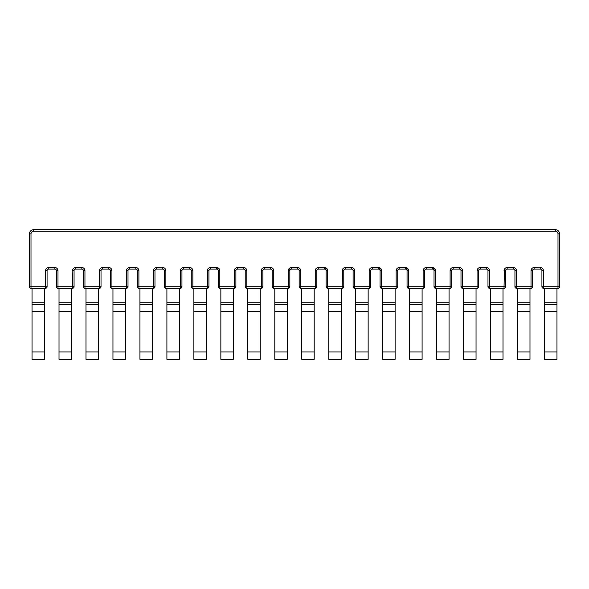 <?xml version="1.0" encoding="UTF-8"?>
<svg xmlns="http://www.w3.org/2000/svg" width="589" height="589" viewBox="0 0 589 589"><rect width="100%" height="100%" fill="white"/><g stroke="black" fill="none" stroke-linecap="round" stroke-linejoin="round"><path stroke-width="0.88" d="M517.54 351.935L529.982 351.935L529.982 359.327L517.54 359.327L517.54 288.286M463.595 351.935L476.045 351.935L476.045 359.327L463.595 359.327L463.595 288.286M409.649 351.935L422.099 351.935L422.099 359.327L409.649 359.327L409.649 288.286M355.704 351.935L368.154 351.935L368.154 359.327L355.704 359.327L355.704 288.286M301.759 351.935L314.209 351.935L314.209 359.327L301.759 359.327L301.759 288.286M247.814 351.935L260.264 351.935L260.264 359.327L247.814 359.327L247.814 288.286M193.877 351.935L206.319 351.935L206.319 359.327L193.877 359.327L193.877 288.286M139.932 351.935L152.382 351.935L152.382 359.327L139.932 359.327L139.932 288.286M32.042 351.935L44.492 351.935L44.492 359.327L32.042 359.327L32.042 288.286M555.398 229.673A4.152 4.152 0 0 1 559.55 233.826L559.55 286.733A1.553 1.553 0 0 1 557.997 288.286A1.553 1.553 0 0 0 559.55 286.733L557.997 286.733L557.997 233.826A2.592 2.592 0 0 0 555.398 231.234L555.398 229.673L33.602 229.673A4.152 4.152 0 0 0 29.45 233.826L29.45 286.733A1.553 1.553 0 0 0 31.003 288.286L45.53 288.286A1.553 1.553 0 0 0 47.083 286.733L47.083 270.653A1.553 1.553 0 0 1 48.644 269.092L54.865 269.092A1.553 1.553 0 0 1 56.419 270.653A1.553 1.553 0 0 0 54.865 269.092A1.553 1.553 0 0 1 56.419 270.653L56.419 286.733A1.553 1.553 0 0 0 57.98 288.286L72.499 288.286A1.553 1.553 0 0 0 74.059 286.733L74.059 270.653A1.553 1.553 0 0 1 75.613 269.092L81.834 269.092A1.553 1.553 0 0 1 83.395 270.653L83.395 286.733A1.553 1.553 0 0 0 84.949 288.286L99.475 288.286A1.553 1.553 0 0 0 101.028 286.733L101.028 270.653A1.553 1.553 0 0 1 102.582 269.092L108.81 269.092A1.553 1.553 0 0 1 110.364 270.653L110.364 286.733A1.553 1.553 0 0 0 111.925 288.286L126.444 288.286A1.553 1.553 0 0 0 128.004 286.733L128.004 270.653A1.553 1.553 0 0 1 129.558 269.092L135.779 269.092A1.553 1.553 0 0 1 137.34 270.653L137.34 286.733A1.553 1.553 0 0 0 138.894 288.286L153.42 288.286A1.553 1.553 0 0 0 154.973 286.733L154.973 270.653A1.553 1.553 0 0 1 156.527 269.092L162.755 269.092A1.553 1.553 0 0 1 164.309 270.653L164.309 286.733L164.309 270.653A1.553 1.553 0 0 0 162.755 269.092L162.755 267.539C164.633 267.73 165.671 268.768 165.862 270.653L164.309 270.653M487.898 267.914L486.418 267.539C488.296 267.73 489.334 268.768 489.525 270.653L489.525 286.733L487.972 286.733A1.553 1.553 0 0 0 489.525 288.286A1.553 1.553 0 0 1 487.972 286.733L487.972 270.653L487.972 286.733A1.553 1.553 0 0 0 489.525 288.286L504.051 288.286A1.553 1.553 0 0 0 505.605 286.733L505.605 270.653A1.553 1.553 0 0 1 507.166 269.092A1.553 1.553 0 0 0 505.605 270.653A1.553 1.553 0 0 1 507.166 269.092L513.387 269.092A1.553 1.553 0 0 1 514.941 270.653L514.941 286.733A1.553 1.553 0 0 0 516.501 288.286L531.02 288.286A1.553 1.553 0 0 0 532.581 286.733L532.581 270.653A1.553 1.553 0 0 1 534.135 269.092L540.356 269.092A1.553 1.553 0 0 1 541.917 270.653L541.917 286.733A1.553 1.553 0 0 0 543.47 288.286L557.997 288.286L557.997 286.733L543.47 286.733L543.47 288.286A1.553 1.553 0 0 1 541.917 286.733L541.917 270.653A1.553 1.553 0 0 0 540.356 269.092L540.356 267.539C542.241 267.73 543.279 268.768 543.47 270.653L541.917 270.653M514.867 267.914L513.387 267.539C515.265 267.73 516.303 268.768 516.501 270.653L514.941 270.653L514.941 286.733A1.553 1.553 0 0 0 516.501 288.286A1.553 1.553 0 0 1 514.941 286.733L516.501 286.733L516.501 288.286M544.508 304.616L544.508 359.327L556.958 359.327L556.958 302.253L544.508 302.253L544.508 304.616L556.958 304.616M529.982 351.935L529.982 304.616L517.54 304.616M556.958 288.286L556.958 302.253M544.508 302.253L544.508 288.286M529.982 288.286L529.982 304.616M531.02 288.286A1.553 1.553 0 0 0 532.581 286.733A1.553 1.553 0 0 1 531.02 288.286L531.02 286.733L532.581 286.733M435.367 269.504L432.473 267.539C434.351 267.73 435.389 268.768 435.58 270.653L435.58 286.733L434.027 286.733A1.553 1.553 0 0 0 435.58 288.286A1.553 1.553 0 0 1 434.027 286.733L434.027 270.653L434.027 286.733A1.553 1.553 0 0 0 435.58 288.286L450.106 288.286A1.553 1.553 0 0 0 451.66 286.733L451.66 270.653A1.553 1.553 0 0 1 453.221 269.092L459.442 269.092A1.553 1.553 0 0 1 460.996 270.653L460.996 286.733A1.553 1.553 0 0 0 462.556 288.286L477.075 288.286A1.553 1.553 0 0 0 478.636 286.733L478.636 270.653A1.553 1.553 0 0 1 480.19 269.092L486.418 269.092A1.553 1.553 0 0 1 487.972 270.653A1.553 1.553 0 0 0 486.418 269.092L486.418 267.539L480.19 267.539L480.19 269.092A1.553 1.553 0 0 0 478.636 270.653L477.075 270.653C477.274 268.768 478.312 267.737 480.19 267.539M460.929 267.914L459.442 267.539C461.32 267.73 462.358 268.768 462.556 270.653L460.996 270.653L460.996 286.733A1.553 1.553 0 0 0 462.556 288.286A1.553 1.553 0 0 1 460.996 286.733L462.556 286.733L462.556 288.286M490.563 304.616L490.563 359.327L503.013 359.327L503.013 302.253L490.563 302.253L490.563 304.616L503.013 304.616M476.045 351.935L476.045 304.616L463.595 304.616M503.013 288.286L503.013 302.253M490.563 302.253L490.563 288.286M476.045 288.286L476.045 304.616M504.051 288.286L504.051 286.733L505.605 286.733A1.553 1.553 0 0 1 504.051 288.286A1.553 1.553 0 0 0 505.605 286.733L505.605 270.653L504.051 270.653C504.243 268.768 505.281 267.737 507.166 267.539L507.166 269.092M477.075 288.286A1.553 1.553 0 0 0 478.636 286.733A1.553 1.553 0 0 1 477.075 288.286L477.075 286.733L478.636 286.733M191.211 267.914L189.724 267.539C191.602 267.73 192.64 268.768 192.839 270.653L191.278 270.653A1.553 1.553 0 0 0 189.724 269.092A1.553 1.553 0 0 1 191.278 270.653L191.278 286.733A1.553 1.553 0 0 0 192.839 288.286L207.357 288.286A1.553 1.553 0 0 0 208.918 286.733L208.918 270.653A1.553 1.553 0 0 1 210.472 269.092L216.693 269.092A1.553 1.553 0 0 1 218.254 270.653L218.254 286.733A1.553 1.553 0 0 0 219.807 288.286L234.334 288.286A1.553 1.553 0 0 0 235.887 286.733L235.887 270.653A1.553 1.553 0 0 1 237.441 269.092L243.669 269.092A1.553 1.553 0 0 1 245.223 270.653L245.223 286.733A1.553 1.553 0 0 0 246.784 288.286L261.302 288.286L261.302 270.653L262.863 270.653L262.863 286.733L262.863 270.653A1.553 1.553 0 0 1 264.417 269.092L270.638 269.092A1.553 1.553 0 0 1 272.199 270.653L272.199 286.733A1.553 1.553 0 0 0 273.752 288.286L288.279 288.286A1.553 1.553 0 0 0 289.832 286.733L289.832 270.653A1.553 1.553 0 0 1 291.386 269.092L297.614 269.092A1.553 1.553 0 0 1 299.168 270.653L299.168 286.733A1.553 1.553 0 0 0 300.721 288.286L315.248 288.286L315.248 270.653L316.801 270.653L316.801 286.733L316.801 270.653A1.553 1.553 0 0 1 318.362 269.092L324.583 269.092A1.553 1.553 0 0 1 326.137 270.653L326.137 286.733A1.553 1.553 0 0 0 327.698 288.286L342.216 288.286A1.553 1.553 0 0 0 343.777 286.733L343.777 270.653A1.553 1.553 0 0 1 345.331 269.092L351.559 269.092A1.553 1.553 0 0 1 353.113 270.653L353.113 286.733A1.553 1.553 0 0 0 354.666 288.286L369.193 288.286L369.193 270.653L370.746 270.653L370.746 286.733L370.746 270.653A1.553 1.553 0 0 1 372.307 269.092L378.528 269.092A1.553 1.553 0 0 1 380.082 270.653L380.082 286.733A1.553 1.553 0 0 0 381.643 288.286L396.161 288.286A1.553 1.553 0 0 0 397.722 286.733L397.722 270.653A1.553 1.553 0 0 1 399.276 269.092L405.497 269.092A1.553 1.553 0 0 1 407.058 270.653L407.058 286.733A1.553 1.553 0 0 0 408.611 288.286L423.138 288.286A1.553 1.553 0 0 0 424.691 286.733L424.691 270.653A1.553 1.553 0 0 1 426.245 269.092L432.473 269.092A1.553 1.553 0 0 1 434.027 270.653A1.553 1.553 0 0 0 432.473 269.092L432.473 267.539L426.245 267.539L426.245 269.092A1.553 1.553 0 0 0 424.691 270.653L423.138 270.653C423.329 268.768 424.367 267.737 426.245 267.539M408.391 269.504L405.497 267.539C407.382 267.73 408.42 268.768 408.611 270.653L407.058 270.653L407.058 286.733A1.553 1.553 0 0 0 408.611 288.286A1.553 1.553 0 0 1 407.058 286.733L408.611 286.733L408.611 288.286M436.618 304.616L436.618 359.327L449.068 359.327L449.068 302.253L436.618 302.253L436.618 304.616L449.068 304.616M422.099 351.935L422.099 304.616L409.649 304.616M449.068 288.286L449.068 302.253M436.618 302.253L436.618 288.286M422.099 288.286L422.099 304.616M450.106 288.286L450.106 286.733L451.66 286.733A1.553 1.553 0 0 1 450.106 288.286A1.553 1.553 0 0 0 451.66 286.733L451.66 270.653A1.553 1.553 0 0 1 453.221 269.092L453.221 267.539L459.442 267.539L459.442 269.092A1.553 1.553 0 0 1 460.996 270.653M423.138 288.286A1.553 1.553 0 0 0 424.691 286.733A1.553 1.553 0 0 1 423.138 288.286L423.138 286.733L424.691 286.733M382.681 304.616L382.681 359.327L395.123 359.327L395.123 302.253L382.681 302.253L382.681 304.616L395.123 304.616M368.154 351.935L368.154 304.616L355.704 304.616M395.123 288.286L395.123 302.253M382.681 302.253L382.681 288.286M368.154 288.286L368.154 304.616M380.082 286.733A1.553 1.553 0 0 0 381.643 288.286A1.553 1.553 0 0 1 380.082 286.733L381.643 286.733L381.643 288.286M396.161 288.286A1.553 1.553 0 0 0 397.722 286.733A1.553 1.553 0 0 1 396.161 288.286L396.161 286.733L397.722 286.733M353.113 286.733A1.553 1.553 0 0 0 354.666 288.286A1.553 1.553 0 0 1 353.113 286.733L354.666 286.733L354.666 288.286M369.193 288.286A1.553 1.553 0 0 0 370.746 286.733A1.553 1.553 0 0 1 369.193 288.286M299.094 267.914L297.614 267.539C299.492 267.73 300.53 268.768 300.721 270.653L299.168 270.653L299.168 286.733A1.553 1.553 0 0 0 300.721 288.286A1.553 1.553 0 0 1 299.168 286.733L300.721 286.733L300.721 288.286M328.736 304.616L328.736 359.327L341.186 359.327L341.186 302.253L328.736 302.253L328.736 304.616L341.186 304.616M314.209 351.935L314.209 304.616L301.759 304.616M341.186 288.286L341.186 302.253M328.736 302.253L328.736 288.286M314.209 288.286L314.209 304.616M326.137 286.733A1.553 1.553 0 0 0 327.698 288.286A1.553 1.553 0 0 1 326.137 286.733L327.698 286.733L327.698 288.286M342.216 288.286A1.553 1.553 0 0 0 343.777 286.733A1.553 1.553 0 0 1 342.216 288.286L342.216 286.733L343.777 286.733M315.248 288.286A1.553 1.553 0 0 0 316.801 286.733A1.553 1.553 0 0 1 315.248 288.286M274.791 304.616L274.791 359.327L287.241 359.327L287.241 302.253L274.791 302.253L274.791 304.616L287.241 304.616M260.264 351.935L260.264 304.616L247.814 304.616M287.241 288.286L287.241 302.253M274.791 302.253L274.791 288.286M260.264 288.286L260.264 304.616M272.199 286.733A1.553 1.553 0 0 0 273.752 288.286A1.553 1.553 0 0 1 272.199 286.733L273.752 286.733L273.752 288.286M245.223 286.733A1.553 1.553 0 0 0 246.784 288.286A1.553 1.553 0 0 1 245.223 286.733L246.784 286.733L246.784 288.286M261.302 288.286A1.553 1.553 0 0 0 262.863 286.733A1.553 1.553 0 0 1 261.302 288.286M220.846 304.616L220.846 359.327L233.296 359.327L233.296 302.253L220.846 302.253L220.846 304.616L233.296 304.616M206.319 351.935L206.319 304.616L193.877 304.616M233.296 288.286L233.296 302.253M220.846 302.253L220.846 288.286M206.319 288.286L206.319 304.616M137.266 267.914L135.779 267.539C137.664 267.73 138.695 268.768 138.894 270.653L137.34 270.653L137.34 286.733A1.553 1.553 0 0 0 138.894 288.286A1.553 1.553 0 0 1 137.34 286.733L138.894 286.733L138.894 288.286M166.901 304.616L166.901 359.327L179.35 359.327L179.35 302.253L166.901 302.253L166.901 304.616L179.35 304.616M152.382 351.935L152.382 304.616L139.932 304.616M179.35 288.286L179.35 302.253M166.901 302.253L166.901 288.286M164.309 286.733L165.862 286.733L165.862 288.286A1.553 1.553 0 0 1 164.309 286.733A1.553 1.553 0 0 0 165.862 288.286L180.389 288.286A1.553 1.553 0 0 0 181.942 286.733L181.942 270.653A1.553 1.553 0 0 1 183.503 269.092L189.724 269.092A1.553 1.553 0 0 1 191.278 270.653M152.382 288.286L152.382 304.616M112.955 304.616L112.955 359.327L125.405 359.327L125.405 302.253L112.955 302.253L112.955 304.616L125.405 304.616M125.405 288.286L125.405 302.253M112.955 302.253L112.955 288.286M111.925 270.653L111.925 286.733L110.364 286.733A1.553 1.553 0 0 0 111.925 288.286A1.553 1.553 0 0 1 110.364 286.733L110.364 270.653A1.553 1.553 0 0 0 108.81 269.092L108.81 267.539C110.688 267.73 111.726 268.768 111.925 270.653L110.364 270.653M126.444 288.286A1.553 1.553 0 0 0 128.004 286.733A1.553 1.553 0 0 1 126.444 288.286L126.444 286.733L128.004 286.733M59.018 304.616L59.018 359.327L71.46 359.327L71.46 302.253L59.018 302.253L59.018 304.616L71.46 304.616M85.987 304.616L85.987 359.327L98.437 359.327L98.437 302.253L85.987 302.253L85.987 304.616L98.437 304.616M44.492 351.935L44.492 304.616L32.042 304.616M71.46 288.286L71.46 302.253M59.018 302.253L59.018 288.286M98.437 288.286L98.437 302.253M85.987 302.253L85.987 288.286M44.492 288.286L44.492 304.616M72.874 269.166L72.499 286.733L74.059 286.733A1.553 1.553 0 0 1 72.499 288.286L72.499 286.733L56.419 286.733L56.419 270.653L57.98 270.653L57.98 288.286A1.553 1.553 0 0 1 56.419 286.733A1.553 1.553 0 0 0 57.98 288.286M74.059 286.733L74.059 270.653A1.553 1.553 0 0 1 75.613 269.092L75.613 267.539L81.834 267.539L81.834 269.092A1.553 1.553 0 0 1 83.395 270.653L84.949 270.653L84.949 288.286A1.553 1.553 0 0 1 83.395 286.733A1.553 1.553 0 0 0 84.949 288.286M99.475 288.286A1.553 1.553 0 0 0 101.028 286.733A1.553 1.553 0 0 1 99.475 288.286L99.475 286.733L101.028 286.733M555.398 231.234L33.602 231.234C32.034 231.396 31.165 232.257 31.003 233.826L29.45 233.826L29.45 286.733A1.553 1.553 0 0 0 31.003 288.286A1.553 1.553 0 0 1 29.45 286.733L31.003 286.733L31.003 288.286M557.997 233.826L559.55 233.826M557.997 288.286A1.553 1.553 0 0 0 559.55 286.733M516.501 270.653L516.501 286.733L531.02 286.733L531.02 270.653L532.581 270.653A1.553 1.553 0 0 1 534.135 269.092L534.135 267.539L541.843 267.914M556.958 311.36L544.508 311.36M556.958 351.935L544.508 351.935M529.982 311.36L517.54 311.36M529.982 302.253L517.54 302.253M543.47 270.653L543.47 286.733L541.917 286.733A1.553 1.553 0 0 0 543.47 288.286M531.02 270.653C531.219 268.768 532.257 267.737 534.135 267.539M462.556 270.653L462.556 286.733L477.075 286.733L477.075 270.653M503.013 311.36L490.563 311.36M503.013 351.935L490.563 351.935M476.045 311.36L463.595 311.36M504.427 269.166L504.051 286.733L489.525 286.733L489.525 288.286M476.045 302.253L463.595 302.253M507.166 267.539L513.387 267.539L513.387 269.092A1.553 1.553 0 0 1 514.941 270.653M489.525 270.653L487.972 270.653M408.611 270.653L408.611 286.733L423.138 286.733L423.138 270.653M449.068 311.36L436.618 311.36M449.068 351.935L436.618 351.935M422.099 311.36L409.649 311.36M450.482 269.166L450.106 270.653L451.66 270.653M422.099 302.253L409.649 302.253M453.221 267.539C451.336 267.737 450.298 268.768 450.106 270.653L450.106 286.733L435.58 286.733L435.58 288.286M435.58 270.653L434.027 270.653M353.039 267.914L351.559 267.539C353.437 267.73 354.475 268.768 354.666 270.653L354.666 286.733L370.746 286.733M354.666 270.653L353.113 270.653A1.553 1.553 0 0 0 351.559 269.092L351.559 267.539L345.331 267.539L345.331 269.092A1.553 1.553 0 0 0 343.777 270.653L342.216 270.653C342.415 268.768 343.453 267.737 345.331 267.539M395.123 311.36L382.681 311.36M395.123 351.935L382.681 351.935M368.154 311.36L355.704 311.36M381.422 269.504L378.528 267.539L378.528 269.092A1.553 1.553 0 0 1 380.082 270.653L381.643 270.653L381.643 286.733L396.161 286.733L396.161 270.653L397.722 270.653A1.553 1.553 0 0 1 399.276 269.092L399.276 267.539L405.497 267.539L405.497 269.092A1.553 1.553 0 0 1 407.058 270.653M396.537 269.166L396.161 270.653C396.36 268.768 397.391 267.737 399.276 267.539M368.154 302.253L355.704 302.253M370.746 270.653A1.553 1.553 0 0 1 372.307 269.092L372.307 267.539L378.528 267.539C380.406 267.73 381.444 268.768 381.643 270.653M369.193 270.653C369.384 268.768 370.422 267.737 372.307 267.539M300.721 270.653L300.721 286.733L316.801 286.733M341.186 311.36L328.736 311.36M341.186 351.935L328.736 351.935M314.209 311.36L301.759 311.36M327.477 269.504L324.583 267.539L324.583 269.092A1.553 1.553 0 0 1 326.137 270.653L327.698 270.653L327.698 286.733L342.216 286.733L342.592 269.166M314.209 302.253L301.759 302.253M316.801 270.653A1.553 1.553 0 0 1 318.362 269.092L318.362 267.539L324.583 267.539C326.461 267.73 327.499 268.768 327.698 270.653M315.248 270.653C315.439 268.768 316.477 267.737 318.362 267.539M245.149 267.914L243.669 267.539C245.547 267.73 246.585 268.768 246.784 270.653L246.784 286.733L262.863 286.733M246.784 270.653L245.223 270.653A1.553 1.553 0 0 0 243.669 269.092L243.669 267.539L237.441 267.539L237.441 269.092A1.553 1.553 0 0 0 235.887 270.653L234.334 270.653C234.525 268.768 235.563 267.737 237.441 267.539M287.241 311.36L274.791 311.36M287.241 351.935L274.791 351.935M260.264 311.36L247.814 311.36M272.125 267.914L270.638 267.539L270.638 269.092A1.553 1.553 0 0 1 272.199 270.653L273.752 270.653L273.752 286.733L289.832 286.733A1.553 1.553 0 0 1 288.279 288.286L288.279 270.653L289.832 270.653A1.553 1.553 0 0 1 291.386 269.092L291.386 267.539L297.614 267.539L297.614 269.092A1.553 1.553 0 0 1 299.168 270.653M290.244 267.759L288.279 270.653C288.47 268.768 289.508 267.737 291.386 267.539M260.264 302.253L247.814 302.253M262.863 270.653A1.553 1.553 0 0 1 264.417 269.092L264.417 267.539L270.638 267.539C272.523 267.73 273.554 268.768 273.752 270.653M261.302 270.653C261.501 268.768 262.532 267.737 264.417 267.539M192.839 270.653L192.839 288.286A1.553 1.553 0 0 1 191.278 286.733L208.918 286.733A1.553 1.553 0 0 1 207.357 288.286L207.357 270.653L208.918 270.653A1.553 1.553 0 0 1 210.472 269.092L210.472 267.539L216.693 267.539L216.693 269.092A1.553 1.553 0 0 1 218.254 270.653L219.807 270.653L219.807 288.286A1.553 1.553 0 0 1 218.254 286.733L235.887 286.733A1.553 1.553 0 0 1 234.334 288.286L234.709 269.166M233.296 311.36L220.846 311.36M233.296 351.935L220.846 351.935M206.319 311.36L193.877 311.36M219.594 269.504L216.693 267.539C218.578 267.73 219.616 268.768 219.807 270.653M206.319 302.253L193.877 302.253M207.357 270.653C207.556 268.768 208.594 267.737 210.472 267.539M138.894 270.653L138.894 286.733L154.973 286.733A1.553 1.553 0 0 1 153.42 288.286L153.42 270.653L154.973 270.653A1.553 1.553 0 0 1 156.527 269.092L156.527 267.539L164.235 267.914M179.35 311.36L166.901 311.36M179.35 351.935L166.901 351.935M152.382 311.36L139.932 311.36M180.764 269.166L180.389 270.653L181.942 270.653A1.553 1.553 0 0 1 183.503 269.092L183.503 267.539L189.724 267.539L189.724 269.092M152.382 302.253L139.932 302.253M165.862 270.653L165.862 286.733L180.389 286.733L180.389 288.286A1.553 1.553 0 0 0 181.942 286.733L180.389 286.733L180.389 270.653C180.58 268.768 181.618 267.737 183.503 267.539M153.42 270.653C153.611 268.768 154.649 267.737 156.527 267.539M125.405 311.36L112.955 311.36M125.405 351.935L112.955 351.935M110.29 267.914L102.582 267.539L102.582 269.092A1.553 1.553 0 0 0 101.028 270.653L99.475 270.653C99.666 268.768 100.704 267.737 102.582 267.539M126.819 269.166L126.444 270.653L128.004 270.653A1.553 1.553 0 0 1 129.558 269.092L129.558 267.539L135.779 267.539L135.779 269.092A1.553 1.553 0 0 1 137.34 270.653M129.558 267.539C127.673 267.737 126.642 268.768 126.444 270.653L126.444 286.733L111.925 286.733L111.925 288.286M71.46 311.36L59.018 311.36M71.46 351.935L59.018 351.935M98.437 311.36L85.987 311.36M98.437 351.935L85.987 351.935M44.492 311.36L32.042 311.36M56.345 267.914L54.865 267.539L54.865 269.092M83.321 267.914L81.834 267.539C83.719 267.73 84.757 268.768 84.949 270.653M44.492 302.253L32.042 302.253M29.45 233.826A4.152 4.152 0 0 1 33.602 229.673L33.602 231.234M31.003 233.826L31.003 286.733L47.083 286.733A1.553 1.553 0 0 1 45.53 288.286L45.53 270.653L47.083 270.653A1.553 1.553 0 0 1 48.644 269.092L48.644 267.539L54.865 267.539C56.743 267.73 57.781 268.768 57.98 270.653M83.395 286.733L99.475 286.733L99.475 270.653M75.613 267.539C73.735 267.737 72.697 268.768 72.499 270.653L74.059 270.653M45.53 270.653C45.721 268.768 46.759 267.737 48.644 267.539"/></g></svg>
